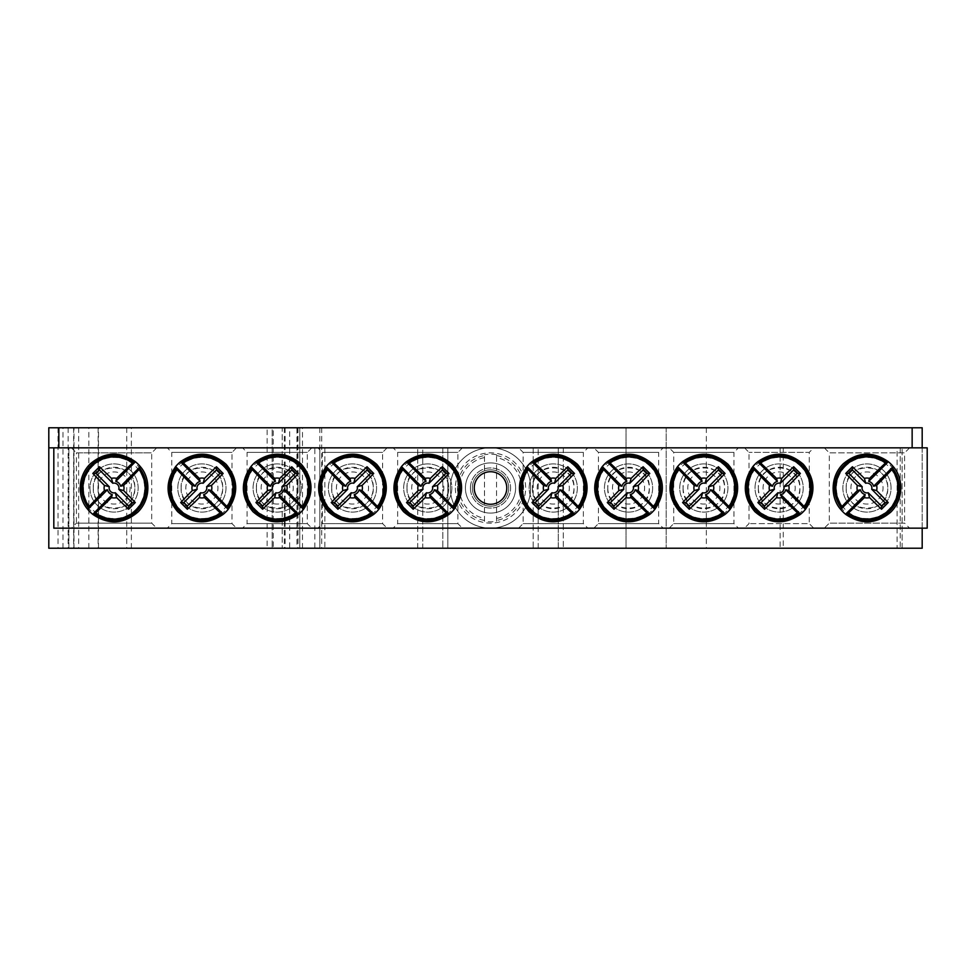 <?xml version="1.0" encoding="UTF-8"?>
<svg xmlns="http://www.w3.org/2000/svg" width="976" height="976" viewBox="0 0 976 976"><rect width="100%" height="100%" fill="white"/><g stroke="black" fill="none" stroke-linecap="round" stroke-linejoin="round"><path stroke-width="0.73" stroke-dasharray="4.88 3.66" d="M758.376 488C756.839 514.706 801.418 514.706 799.881 488C801.418 461.294 756.839 461.294 758.376 488A20.752 20.752 0 0 1 789.499 470.029A20.752 20.752 0 0 1 789.499 505.971A20.752 20.752 0 0 1 758.376 488M683.09 488C681.553 514.706 726.12 514.706 724.582 488C726.12 461.294 681.553 461.294 683.09 488A20.752 20.752 0 0 1 714.212 470.029A20.752 20.752 0 0 1 714.212 505.971A20.752 20.752 0 0 1 683.09 488M607.792 488C606.255 514.706 650.833 514.706 649.296 488C650.833 461.294 606.255 461.294 607.792 488A20.752 20.752 0 0 1 638.914 470.029A20.752 20.752 0 0 1 638.914 505.971A20.752 20.752 0 0 1 607.792 488M744.493 447.85L749.007 452.364L749.007 523.636L744.493 528.15L813.764 528.15L809.238 523.636L749.007 523.636L809.238 523.636L809.238 452.364L749.007 452.364L809.238 452.364L813.764 447.85L744.493 447.85L813.764 447.85M53.814 447.85L53.814 528.15L927.2 528.15L927.2 447.85L53.814 447.85L922.186 447.85L922.186 528.15M738.466 447.85L669.207 447.85L738.466 447.85L733.952 452.364L673.721 452.364L733.952 452.364L733.952 523.636L673.721 523.636L733.952 523.636L738.466 528.15L669.207 528.15L738.466 528.15M587.881 447.85L518.622 447.85L587.881 447.85L583.367 452.364L523.136 452.364L583.367 452.364L583.367 523.636L523.136 523.636L583.367 523.636L587.881 528.15L518.622 528.15L587.881 528.15M242.548 447.85L311.82 447.85L242.548 447.85L247.062 452.364L307.306 452.364L247.062 452.364L247.062 523.636L307.306 523.636L247.062 523.636L242.548 528.15L311.82 528.15L242.548 528.15M393.133 447.85L462.404 447.85L393.133 447.85L397.647 452.364L457.878 452.364L397.647 452.364L397.647 523.636L457.878 523.636L397.647 523.636L393.133 528.15L462.404 528.15L393.133 528.15M71.382 447.85L156.721 447.85L71.382 447.85L76.409 452.864L151.695 452.864L76.409 452.864L76.409 523.136L151.695 523.136L76.409 523.136L71.382 528.15L156.721 528.15L71.382 528.15M824.305 447.85L909.632 447.85L824.305 447.85L829.319 452.864L904.618 452.864L904.618 523.136L829.319 523.136L904.618 523.136L909.632 528.15L824.305 528.15L909.632 528.15M317.847 447.85L387.106 447.85L317.847 447.85L322.361 452.364L382.592 452.364L322.361 452.364L322.361 523.636L382.592 523.636L322.361 523.636L317.847 528.15L387.106 528.15L317.847 528.15M167.262 447.85L236.521 447.85L167.262 447.85L171.776 452.364L232.007 452.364L171.776 452.364L171.776 523.636L232.007 523.636L171.776 523.636L167.262 528.15L236.521 528.15L167.262 528.15M663.18 447.85L593.908 447.85L663.18 447.85L658.666 452.364L598.422 452.364L658.666 452.364L658.666 523.636L598.422 523.636L658.666 523.636L663.18 528.15L593.908 528.15L663.18 528.15M813.764 528.15L744.493 528.15M669.207 528.15L673.721 523.636L673.721 452.364L669.207 447.85M593.908 528.15L598.422 523.636L598.422 452.364L593.908 447.85M532.506 488C530.968 514.706 575.535 514.706 573.998 488C575.535 461.294 530.968 461.294 532.506 488A20.752 20.752 0 0 1 563.628 470.029A20.752 20.752 0 0 1 563.628 505.971A20.752 20.752 0 0 1 532.506 488M518.622 528.15L523.136 523.636L523.136 452.364L518.622 447.85M181.146 488C179.608 514.706 224.175 514.706 222.638 488A20.752 20.752 0 0 1 191.516 505.971A20.752 20.752 0 0 1 191.516 470.029A20.752 20.752 0 0 1 222.638 488C224.175 461.294 179.608 461.294 181.146 488M256.432 488C254.895 514.706 299.473 514.706 297.936 488A20.752 20.752 0 0 1 266.814 505.971A20.752 20.752 0 0 1 266.814 470.029A20.752 20.752 0 0 1 297.936 488C299.473 461.294 254.895 461.294 256.432 488M331.73 488C330.193 514.706 374.76 514.706 373.222 488A20.752 20.752 0 0 1 342.1 505.971A20.752 20.752 0 0 1 342.1 470.029A20.752 20.752 0 0 1 373.222 488C374.76 461.294 330.193 461.294 331.73 488M236.521 447.85L232.007 452.364L232.007 523.636L236.521 528.15M311.82 447.85L307.306 452.364L307.306 523.636L311.82 528.15M387.106 447.85L382.592 452.364L382.592 523.636L387.106 528.15M474.238 488A16.275 16.275 0 0 0 490.513 504.275A16.275 16.275 0 0 0 506.788 488A16.275 16.275 0 0 0 490.513 471.725A16.275 16.275 0 0 0 474.238 488A16.275 16.275 0 0 1 498.651 473.909A16.275 16.275 0 0 1 498.651 502.091A16.275 16.275 0 0 1 474.238 488M93.306 488C91.927 514.742 136.176 514.742 134.798 488A20.752 20.752 0 0 1 103.676 505.971A20.752 20.752 0 0 1 103.676 470.029A20.752 20.752 0 0 1 134.798 488C136.176 461.258 91.927 461.258 93.306 488M846.216 488C844.838 514.742 889.087 514.742 887.721 488A20.752 20.752 0 0 1 856.586 505.971A20.752 20.752 0 0 1 856.586 470.029A20.752 20.752 0 0 1 887.721 488C889.087 461.258 844.838 461.258 846.216 488M407.016 488C405.479 514.706 450.058 514.706 448.521 488A20.752 20.752 0 0 1 417.386 505.971A20.752 20.752 0 0 1 417.386 470.029A20.752 20.752 0 0 1 448.521 488C450.058 461.294 405.479 461.294 407.016 488M462.404 447.85L457.878 452.364L457.878 523.636L462.404 528.15M909.632 447.85L904.618 452.864L829.319 452.864L829.319 523.136L824.305 528.15M156.721 447.85L151.695 452.864L151.695 523.136L156.721 528.15M849.925 470.969A24.095 24.095 0 0 1 890.234 481.766A24.095 24.095 0 0 1 860.734 511.278A24.095 24.095 0 0 1 849.925 470.969A24.095 24.095 0 0 1 890.234 481.766A24.095 24.095 0 0 1 860.734 511.278A24.095 24.095 0 0 1 849.925 470.969M855.61 476.642A16.067 16.067 0 0 0 862.808 503.518A16.067 16.067 0 0 0 882.487 483.84A16.067 16.067 0 0 0 855.61 476.642M131.089 505.031A24.095 24.095 0 0 1 90.78 494.234A24.095 24.095 0 0 1 120.292 464.722A24.095 24.095 0 0 1 131.089 505.031A24.095 24.095 0 0 1 90.78 494.234A24.095 24.095 0 0 1 120.292 464.722A24.095 24.095 0 0 1 131.089 505.031M125.416 499.358A16.067 16.067 0 0 0 118.206 472.482A16.067 16.067 0 0 0 98.539 492.16A16.067 16.067 0 0 0 125.416 499.358M444.8 470.969A24.095 24.095 0 0 1 434.003 511.278A24.095 24.095 0 0 1 404.491 481.766A24.095 24.095 0 0 1 444.8 470.969A24.095 24.095 0 0 1 434.003 511.278A24.095 24.095 0 0 1 404.491 481.766A24.095 24.095 0 0 1 444.8 470.969M439.127 476.642A16.067 16.067 0 0 0 412.25 483.84A16.067 16.067 0 0 0 431.929 503.518A16.067 16.067 0 0 0 439.127 476.642M369.514 470.969A24.095 24.095 0 0 1 358.717 511.278A24.095 24.095 0 0 1 329.205 481.766A24.095 24.095 0 0 1 369.514 470.969A24.095 24.095 0 0 1 358.717 511.278A24.095 24.095 0 0 1 329.205 481.766A24.095 24.095 0 0 1 369.514 470.969M363.828 476.642A16.067 16.067 0 0 0 336.964 483.84A16.067 16.067 0 0 0 356.63 503.518A16.067 16.067 0 0 0 363.828 476.642M294.215 470.969A24.095 24.095 0 0 1 283.418 511.278A24.095 24.095 0 0 1 253.906 481.766A24.095 24.095 0 0 1 294.215 470.969A24.095 24.095 0 0 1 283.418 511.278A24.095 24.095 0 0 1 253.906 481.766A24.095 24.095 0 0 1 294.215 470.969M288.542 476.642A16.067 16.067 0 0 0 261.666 483.84A16.067 16.067 0 0 0 281.344 503.518A16.067 16.067 0 0 0 288.542 476.642M218.929 470.969A24.095 24.095 0 0 1 208.132 511.278A24.095 24.095 0 0 1 178.62 481.766A24.095 24.095 0 0 1 218.929 470.969A24.095 24.095 0 0 1 208.132 511.278A24.095 24.095 0 0 1 178.62 481.766A24.095 24.095 0 0 1 218.929 470.969M213.256 476.642A16.067 16.067 0 0 0 186.379 483.84A16.067 16.067 0 0 0 206.046 503.518A16.067 16.067 0 0 0 213.256 476.642M570.289 470.969A24.095 24.095 0 0 1 559.492 511.278A24.095 24.095 0 0 1 529.98 481.766A24.095 24.095 0 0 1 570.289 470.969A24.095 24.095 0 0 1 559.492 511.278A24.095 24.095 0 0 1 529.98 481.766A24.095 24.095 0 0 1 570.289 470.969M564.616 476.642A16.067 16.067 0 0 0 537.739 483.84A16.067 16.067 0 0 0 557.406 503.518A16.067 16.067 0 0 0 564.616 476.642M645.575 470.969A24.095 24.095 0 0 1 634.778 511.278A24.095 24.095 0 0 1 605.266 481.766A24.095 24.095 0 0 1 645.575 470.969A24.095 24.095 0 0 1 634.778 511.278A24.095 24.095 0 0 1 605.266 481.766A24.095 24.095 0 0 1 645.575 470.969M639.902 476.642A16.067 16.067 0 0 0 613.026 483.84A16.067 16.067 0 0 0 632.704 503.518A16.067 16.067 0 0 0 639.902 476.642M720.874 470.969A24.095 24.095 0 0 1 710.077 511.278A24.095 24.095 0 0 1 680.565 481.766A24.095 24.095 0 0 1 720.874 470.969A24.095 24.095 0 0 1 710.077 511.278A24.095 24.095 0 0 1 680.565 481.766A24.095 24.095 0 0 1 720.874 470.969M715.188 476.642A16.067 16.067 0 0 0 688.324 483.84A16.067 16.067 0 0 0 707.99 503.518A16.067 16.067 0 0 0 715.188 476.642M796.16 470.969A24.095 24.095 0 0 1 785.363 511.278A24.095 24.095 0 0 1 755.851 481.766A24.095 24.095 0 0 1 796.16 470.969A24.095 24.095 0 0 1 785.363 511.278A24.095 24.095 0 0 1 755.851 481.766A24.095 24.095 0 0 1 796.16 470.969M790.487 476.642A16.067 16.067 0 0 0 763.61 483.84A16.067 16.067 0 0 0 783.289 503.518A16.067 16.067 0 0 0 790.487 476.642M538.191 548.231L538.191 447.85L538.191 548.231L533.177 548.231L538.191 548.231M533.177 447.85L490.513 447.85L533.177 447.85L533.177 548.231L442.823 548.231L533.177 548.231L533.177 447.85M447.85 447.85L490.513 447.85A40.15 40.15 0 0 0 450.351 488A40.15 40.15 0 0 0 490.513 528.15A40.15 40.15 0 0 0 530.663 488A40.15 40.15 0 0 0 490.513 447.85L442.823 447.85L442.823 548.231L442.823 447.85L447.85 447.85L447.85 548.231L447.85 447.85M490.513 447.85A40.15 40.15 0 0 1 530.663 488A40.15 40.15 0 0 1 490.513 528.15A40.15 40.15 0 0 1 450.351 488A40.15 40.15 0 0 1 490.513 447.85M314.833 548.231L73.895 548.231L422.742 548.231L422.742 447.85L73.895 447.85L314.833 447.85L314.833 548.231L319.847 548.231L319.847 447.85L319.847 548.231L48.8 548.231L98.503 548.231L48.8 548.231L48.8 427.769L98.503 427.769L48.8 427.769L48.8 548.231M314.833 447.85L422.742 447.85L422.742 548.231L324.874 548.231L324.874 447.85M48.8 427.769L319.847 427.769L282.198 427.769L282.198 548.231L282.198 427.769L666.193 427.769L666.193 548.231L666.193 427.769L626.031 427.769L922.186 427.769L922.186 548.231L324.874 548.231M273.231 548.231L267.143 548.231L267.143 427.769L73.627 427.769L298.009 427.769L273.231 427.769L273.231 548.231L296.936 548.231L296.936 427.769M297.534 427.769L298.009 548.231L296.936 548.231M297.534 548.231L289.689 548.231L289.689 427.769M285.138 427.769L285.138 548.231L289.689 548.231M285.138 548.231L131.37 548.231L131.37 427.769M126.721 427.769L126.721 548.231L131.37 548.231M126.721 548.231L73.993 548.231L73.993 427.769M78.653 427.769L78.653 548.231L73.993 548.231M78.653 548.231L267.143 548.231M780.141 447.85L780.141 548.231L563.286 548.231L897.078 548.231L897.078 447.85L563.286 447.85L902.105 447.85L902.105 548.231L897.078 548.231M900.201 447.85L900.201 548.231L902.105 548.231L902.105 447.85L897.078 447.85M900.201 548.231L783.264 548.231L783.264 447.85M780.141 548.231L783.264 548.231M558.272 548.231L563.286 548.231L558.272 548.231L558.272 447.85L558.272 548.231M68.881 548.231L73.895 548.231L68.881 548.231L68.881 447.85L68.881 548.231M558.272 447.85L563.286 447.85L558.272 447.85M68.881 447.85L73.895 447.85L68.881 447.85M450.351 488A40.15 40.15 0 0 1 510.582 453.23A40.15 40.15 0 0 1 510.582 522.77A40.15 40.15 0 0 1 450.351 488A40.15 40.15 0 0 1 510.582 453.23A40.15 40.15 0 0 1 510.582 522.77A40.15 40.15 0 0 1 450.351 488M267.143 427.769L272.17 427.769L272.17 548.231L272.17 427.769L273.231 427.769M319.847 427.769L319.847 548.231M299.766 427.769L299.766 548.231L299.766 427.769M321.726 427.769L321.726 548.231M626.031 427.769L626.031 548.231L626.031 427.769M706.343 427.769L706.343 548.231M922.186 447.85L48.8 447.85M490.513 462.905A25.095 25.095 0 0 0 468.773 500.554A25.095 25.095 0 0 0 512.241 500.554A25.095 25.095 0 0 0 490.513 462.905A25.095 25.095 0 0 1 515.609 488A25.095 25.095 0 0 1 490.513 513.095A25.095 25.095 0 0 1 465.418 488A25.095 25.095 0 0 1 490.513 462.905M470.432 488A20.081 20.081 0 0 0 500.554 505.385A20.081 20.081 0 0 0 500.554 470.615A20.081 20.081 0 0 0 470.432 488A20.081 20.081 0 0 0 500.554 505.385A20.081 20.081 0 0 0 500.554 470.615A20.081 20.081 0 0 0 470.432 488M496.528 521.282L496.528 454.718L496.528 521.282A33.818 33.818 0 0 1 484.486 521.282L484.486 454.718L484.486 521.282M496.528 454.718A33.818 33.818 0 0 0 484.486 454.718M455.377 488A35.136 35.136 0 0 0 508.081 518.427A35.136 35.136 0 0 0 508.081 457.573A35.136 35.136 0 0 0 455.377 488M472.335 488A18.178 18.178 0 0 0 499.602 503.738A18.178 18.178 0 0 0 499.602 472.262A18.178 18.178 0 0 0 472.335 488A18.178 18.178 0 0 0 499.602 503.738A18.178 18.178 0 0 0 499.602 472.262A18.178 18.178 0 0 0 472.335 488M843.984 465.015A32.501 32.501 0 0 1 889.953 465.015A32.501 32.501 0 0 1 889.953 510.985A32.501 32.501 0 0 1 843.984 510.985A32.501 32.501 0 0 1 843.984 465.015M845.362 466.394A30.561 30.561 0 0 0 859.063 517.524A30.561 30.561 0 0 0 896.493 480.094A30.561 30.561 0 0 0 845.362 466.394M137.03 510.985A32.501 32.501 0 0 1 91.073 510.985A32.501 32.501 0 0 1 91.073 465.015A32.501 32.501 0 0 1 137.03 465.015A32.501 32.501 0 0 1 137.03 510.985M135.664 509.606A30.561 30.561 0 0 0 121.963 458.476A30.561 30.561 0 0 0 84.534 495.906A30.561 30.561 0 0 0 135.664 509.606M450.753 465.015A32.501 32.501 0 0 1 450.753 510.985A32.501 32.501 0 0 1 404.784 510.985A32.501 32.501 0 0 1 404.784 465.015A32.501 32.501 0 0 1 450.753 465.015M449.375 466.394A30.561 30.561 0 0 0 398.245 480.094A30.561 30.561 0 0 0 435.674 517.524A30.561 30.561 0 0 0 449.375 466.394M375.455 465.015A32.501 32.501 0 0 1 375.455 510.985A32.501 32.501 0 0 1 329.498 510.985A32.501 32.501 0 0 1 329.498 465.015A32.501 32.501 0 0 1 375.455 465.015M374.089 466.394A30.561 30.561 0 0 0 322.958 480.094A30.561 30.561 0 0 0 360.388 517.524A30.561 30.561 0 0 0 374.089 466.394M300.169 465.015A32.501 32.501 0 0 1 300.169 510.985A32.501 32.501 0 0 1 254.199 510.985A32.501 32.501 0 0 1 254.199 465.015A32.501 32.501 0 0 1 300.169 465.015M298.79 466.394A30.561 30.561 0 0 0 247.66 480.094A30.561 30.561 0 0 0 285.09 517.524A30.561 30.561 0 0 0 298.79 466.394M224.87 465.015A32.501 32.501 0 0 1 224.87 510.985A32.501 32.501 0 0 1 178.913 510.985A32.501 32.501 0 0 1 178.913 465.015A32.501 32.501 0 0 1 224.87 465.015M223.504 466.394A30.561 30.561 0 0 0 172.374 480.094A30.561 30.561 0 0 0 209.803 517.524A30.561 30.561 0 0 0 223.504 466.394M576.23 465.015A32.501 32.501 0 0 1 576.23 510.985A32.501 32.501 0 0 1 530.273 510.985A32.501 32.501 0 0 1 530.273 465.015A32.501 32.501 0 0 1 576.23 465.015M574.864 466.394A30.561 30.561 0 0 0 523.734 480.094A30.561 30.561 0 0 0 561.163 517.524A30.561 30.561 0 0 0 574.864 466.394M651.529 465.015A32.501 32.501 0 0 1 651.529 510.985A32.501 32.501 0 0 1 605.559 510.985A32.501 32.501 0 0 1 605.559 465.015A32.501 32.501 0 0 1 651.529 465.015M650.15 466.394A30.561 30.561 0 0 0 599.02 480.094A30.561 30.561 0 0 0 636.45 517.524A30.561 30.561 0 0 0 650.15 466.394M726.815 465.015A32.501 32.501 0 0 1 726.815 510.985A32.501 32.501 0 0 1 680.858 510.985A32.501 32.501 0 0 1 680.858 465.015A32.501 32.501 0 0 1 726.815 465.015M725.449 466.394A30.561 30.561 0 0 0 674.318 480.094A30.561 30.561 0 0 0 711.748 517.524A30.561 30.561 0 0 0 725.449 466.394M802.113 465.015A32.501 32.501 0 0 1 802.113 510.985A32.501 32.501 0 0 1 756.144 510.985A32.501 32.501 0 0 1 756.144 465.015A32.501 32.501 0 0 1 802.113 465.015M800.735 466.394A30.561 30.561 0 0 0 749.605 480.094A30.561 30.561 0 0 0 787.034 517.524A30.561 30.561 0 0 0 800.735 466.394M73.895 548.231L73.895 447.85L73.895 548.231M563.286 447.85L563.286 548.231L563.286 447.85M417.728 548.231L417.728 447.85L417.728 548.231M98.137 427.769L98.137 548.231M88.828 548.231L88.828 427.769M68.149 427.769L68.149 548.231M48.898 427.769L48.898 548.231M58.023 427.769L58.023 548.231M62.989 548.231L62.989 427.769M297.924 427.769L297.924 548.231M302.475 548.231L302.475 427.769M284.333 427.769L284.333 548.231M484.486 457.573A31.012 31.012 0 0 0 484.486 518.427M496.528 518.427A31.012 31.012 0 0 0 496.528 457.573M484.486 520.464A33.013 33.013 0 0 1 484.486 455.536M496.528 455.536A33.013 33.013 0 0 1 496.528 520.464M298.009 427.769L298.009 548.231M73.627 427.769L73.627 548.231M98.503 548.231L98.503 427.769"/><path stroke-width="1.46" d="M53.814 447.85L927.2 447.85L927.2 528.15L53.814 528.15L53.814 447.85L48.8 447.85L48.8 427.769L912.145 427.769L912.145 447.85M506.788 488A16.275 16.275 0 0 1 482.376 502.091A16.275 16.275 0 0 1 482.376 473.909A16.275 16.275 0 0 1 506.788 488M888.367 461.746A33.867 33.867 0 0 1 893.223 466.601L893.284 466.662C903.386 477.935 904.032 499.297 890.649 512.229C876.192 524.271 861.186 524.966 845.631 514.315L845.57 514.254A33.867 33.867 0 0 1 840.714 509.399L840.653 509.338C830.552 498.065 829.905 476.703 843.276 463.771C857.745 451.729 872.751 451.034 888.306 461.685L868.725 481.375A6.856 6.856 0 0 1 873.593 486.243L876.582 485.426A9.955 9.955 0 0 1 876.582 490.574A100.321 8.747 45 0 1 888.197 502.555A98.979 8.625 135 0 1 881.523 509.24A100.321 8.747 -135 0 1 869.543 497.614A9.955 9.955 0 0 1 864.394 497.614A100.321 8.747 135 0 1 848.486 512.973L845.57 514.254L865.212 494.625A6.856 6.856 0 0 1 860.344 489.757L840.714 509.399L841.995 506.483A31.061 31.061 0 0 1 885.452 463.027L888.367 461.746M873.593 486.243L893.223 466.601L891.93 469.517A31.061 31.061 0 0 1 848.486 512.973M864.394 497.614L865.212 494.625M891.93 469.517A100.321 8.747 135 0 1 876.582 485.426M841.995 506.483A100.321 8.747 -45 0 1 857.355 490.574A9.955 9.955 0 0 1 857.355 485.426A100.321 8.747 -135 0 1 845.728 473.445A98.979 8.625 -45 0 1 852.414 466.76A100.321 8.747 45 0 1 864.394 478.386A9.955 9.955 0 0 1 869.543 478.386A100.321 8.747 -45 0 1 885.452 463.027M860.344 489.757L857.355 490.574M876.582 490.574L871.714 489.244A4.904 4.904 0 0 0 865.724 483.254L864.394 478.386M869.543 478.386L868.725 481.375M857.355 485.426L862.223 486.756A4.904 4.904 0 0 0 868.213 492.746L869.543 497.614M845.728 473.445L848.913 473.445L862.223 486.756M852.414 466.76L852.414 469.956L848.913 473.445M865.724 483.254L852.414 469.956M888.197 502.555L885.012 502.555L871.714 489.244M881.523 509.24L881.523 506.044L885.012 502.555M868.213 492.746L881.523 506.044M92.659 514.254A33.867 33.867 0 0 1 87.791 509.399L87.742 509.338C77.641 498.065 76.994 476.703 90.365 463.771C104.835 451.729 119.841 451.034 135.396 461.685L135.444 461.746A33.867 33.867 0 0 1 140.312 466.601L140.361 466.662C150.463 477.935 151.109 499.297 137.738 512.229C123.281 524.271 108.263 524.966 92.708 514.315L112.289 494.625A6.856 6.856 0 0 1 107.433 489.757L104.444 490.574A9.955 9.955 0 0 1 104.444 485.426A100.321 8.747 -135 0 1 92.818 473.445A98.979 8.625 -45 0 1 99.503 466.76A100.321 8.747 45 0 1 111.471 478.386A9.955 9.955 0 0 1 116.632 478.386A100.321 8.747 -45 0 1 132.529 463.027L135.444 461.746L115.815 481.375A6.856 6.856 0 0 1 120.67 486.243L140.312 466.601L139.019 469.517A31.061 31.061 0 0 1 95.575 512.973L92.659 514.254M107.433 489.757L87.791 509.399L89.084 506.483A31.061 31.061 0 0 1 132.529 463.027M116.632 478.386L115.815 481.375M89.084 506.483A100.321 8.747 -45 0 1 104.444 490.574M139.019 469.517A100.321 8.747 135 0 1 123.659 485.426A9.955 9.955 0 0 1 123.659 490.574A100.321 8.747 45 0 1 135.286 502.555A98.979 8.625 135 0 1 128.6 509.24A100.321 8.747 -135 0 1 116.632 497.614A9.955 9.955 0 0 1 111.471 497.614A100.321 8.747 135 0 1 95.575 512.973M120.67 486.243L123.659 485.426M104.444 485.426L109.312 486.756A4.904 4.904 0 0 0 115.302 492.746L116.632 497.614M111.471 497.614L112.289 494.625M123.659 490.574L118.791 489.244A4.904 4.904 0 0 0 112.801 483.254L111.471 478.386M135.286 502.555L132.102 502.555L118.791 489.244M128.6 509.24L128.6 506.044L132.102 502.555M115.302 492.746L128.6 506.044M92.818 473.445L96.002 473.445L109.312 486.756M99.503 466.76L99.503 469.956L96.002 473.445M112.801 483.254L99.503 469.956M454.023 509.399A33.867 33.867 0 0 1 449.167 514.254L449.106 514.315C433.222 525.112 418.033 524.234 403.539 511.68C391.498 497.223 390.803 482.217 401.453 466.662L401.514 466.601A33.867 33.867 0 0 1 406.37 461.746L406.431 461.685C422.315 450.888 437.504 451.766 451.998 464.32C464.039 478.777 464.735 493.783 454.084 509.338L434.393 489.757A6.856 6.856 0 0 1 429.525 494.625L430.343 497.614A9.955 9.955 0 0 1 425.194 497.614A100.321 8.747 135 0 1 413.214 509.24A98.979 8.625 -135 0 1 406.528 502.555A100.321 8.747 -45 0 1 418.155 490.574A9.955 9.955 0 0 1 418.155 485.426A100.321 8.747 -135 0 1 402.795 469.517L401.514 466.601L421.144 486.243A6.856 6.856 0 0 1 426.012 481.375L406.37 461.746L409.286 463.027A31.061 31.061 0 0 1 452.73 506.483L454.023 509.399M429.525 494.625L449.167 514.254L446.252 512.973A31.061 31.061 0 0 1 402.795 469.517M418.155 485.426L421.144 486.243M446.252 512.973A100.321 8.747 -135 0 1 430.343 497.614M409.286 463.027A100.321 8.747 45 0 1 425.194 478.386A9.955 9.955 0 0 1 430.343 478.386A100.321 8.747 -45 0 1 442.323 466.76A98.979 8.625 45 0 1 448.997 473.445A100.321 8.747 135 0 1 437.382 485.426A9.955 9.955 0 0 1 437.382 490.574A100.321 8.747 45 0 1 452.73 506.483M426.012 481.375L425.194 478.386M425.194 497.614L426.524 492.746A4.904 4.904 0 0 0 432.514 486.756L437.382 485.426M437.382 490.574L434.393 489.757M430.343 478.386L429.013 483.254A4.904 4.904 0 0 0 423.023 489.244L418.155 490.574M442.323 466.76L442.323 469.956L429.013 483.254M448.997 473.445L445.812 473.445L442.323 469.956M432.514 486.756L445.812 473.445M413.214 509.24L413.214 506.044L426.524 492.746M406.528 502.555L409.713 502.555L413.214 506.044M423.023 489.244L409.713 502.555M378.737 509.399A33.867 33.867 0 0 1 373.869 514.254L373.82 514.315C357.924 525.112 342.735 524.234 328.253 511.68C316.212 497.223 315.516 482.217 326.167 466.662L326.216 466.601A33.867 33.867 0 0 1 331.084 461.746L331.132 461.685C347.029 450.888 362.218 451.766 376.699 464.32C388.741 478.777 389.436 493.783 378.786 509.338L359.095 489.757A6.856 6.856 0 0 1 354.239 494.625L355.057 497.614A9.955 9.955 0 0 1 349.896 497.614A100.321 8.747 135 0 1 337.928 509.24A98.979 8.625 -135 0 1 331.242 502.555A100.321 8.747 -45 0 1 342.869 490.574A9.955 9.955 0 0 1 342.869 485.426A100.321 8.747 -135 0 1 327.509 469.517L326.216 466.601L345.858 486.243A6.856 6.856 0 0 1 350.713 481.375L331.084 461.746L333.999 463.027A31.061 31.061 0 0 1 377.444 506.483L378.737 509.399M354.239 494.625L373.869 514.254L370.953 512.973A31.061 31.061 0 0 1 327.509 469.517M342.869 485.426L345.858 486.243M370.953 512.973A100.321 8.747 -135 0 1 355.057 497.614M333.999 463.027A100.321 8.747 45 0 1 349.896 478.386A9.955 9.955 0 0 1 355.057 478.386A100.321 8.747 -45 0 1 367.025 466.76A98.979 8.625 45 0 1 373.71 473.445A100.321 8.747 135 0 1 362.084 485.426A9.955 9.955 0 0 1 362.084 490.574A100.321 8.747 45 0 1 377.444 506.483M350.713 481.375L349.896 478.386M349.896 497.614L351.226 492.746A4.904 4.904 0 0 0 357.216 486.756L362.084 485.426M362.084 490.574L359.095 489.757M355.057 478.386L353.727 483.254A4.904 4.904 0 0 0 347.737 489.244L342.869 490.574M367.025 466.76L367.025 469.956L353.727 483.254M373.71 473.445L370.526 473.445L367.025 469.956M357.216 486.756L370.526 473.445M337.928 509.24L337.928 506.044L351.226 492.746M331.242 502.555L334.426 502.555L337.928 506.044M347.737 489.244L334.426 502.555M303.438 509.399A33.867 33.867 0 0 1 298.583 514.254L298.522 514.315C282.637 525.112 267.448 524.234 252.955 511.68C240.913 497.223 240.218 482.217 250.869 466.662L250.93 466.601A33.867 33.867 0 0 1 255.785 461.746L255.846 461.685C271.731 450.888 286.92 451.766 301.413 464.32C313.455 478.777 314.15 493.783 303.499 509.338L283.809 489.757A6.856 6.856 0 0 1 278.941 494.625L279.758 497.614A9.955 9.955 0 0 1 274.61 497.614A100.321 8.747 135 0 1 262.629 509.24A98.979 8.625 -135 0 1 255.944 502.555A100.321 8.747 -45 0 1 267.57 490.574A9.955 9.955 0 0 1 267.57 485.426A100.321 8.747 -135 0 1 252.211 469.517L250.93 466.601L270.559 486.243A6.856 6.856 0 0 1 275.427 481.375L255.785 461.746L258.701 463.027A31.061 31.061 0 0 1 302.157 506.483L303.438 509.399M278.941 494.625L298.583 514.254L295.667 512.973A31.061 31.061 0 0 1 252.211 469.517M267.57 485.426L270.559 486.243M295.667 512.973A100.321 8.747 -135 0 1 279.758 497.614M258.701 463.027A100.321 8.747 45 0 1 274.61 478.386A9.955 9.955 0 0 1 279.758 478.386A100.321 8.747 -45 0 1 291.739 466.76A98.979 8.625 45 0 1 298.424 473.445A100.321 8.747 135 0 1 286.798 485.426A9.955 9.955 0 0 1 286.798 490.574A100.321 8.747 45 0 1 302.157 506.483M275.427 481.375L274.61 478.386M274.61 497.614L275.94 492.746A4.904 4.904 0 0 0 281.93 486.756L286.798 485.426M286.798 490.574L283.809 489.757M279.758 478.386L278.428 483.254A4.904 4.904 0 0 0 272.438 489.244L267.57 490.574M291.739 466.76L291.739 469.956L278.428 483.254M298.424 473.445L295.228 473.445L291.739 469.956M281.93 486.756L295.228 473.445M262.629 509.24L262.629 506.044L275.94 492.746M255.944 502.555L259.14 502.555L262.629 506.044M272.438 489.244L259.14 502.555M228.152 509.399A33.867 33.867 0 0 1 223.284 514.254L223.236 514.315C207.339 525.112 192.15 524.234 177.669 511.68C165.627 497.223 164.932 482.217 175.582 466.662L175.631 466.601A33.867 33.867 0 0 1 180.499 461.746L180.548 461.685C196.444 450.888 211.633 451.766 226.115 464.32C238.156 478.777 238.852 493.783 228.201 509.338L208.51 489.757A6.856 6.856 0 0 1 203.655 494.625L204.472 497.614A9.955 9.955 0 0 1 199.311 497.614A100.321 8.747 135 0 1 187.343 509.24A98.979 8.625 -135 0 1 180.658 502.555A100.321 8.747 -45 0 1 192.284 490.574A9.955 9.955 0 0 1 192.284 485.426A100.321 8.747 -135 0 1 176.924 469.517L175.631 466.601L195.273 486.243A6.856 6.856 0 0 1 200.129 481.375L180.499 461.746L183.415 463.027A31.061 31.061 0 0 1 226.859 506.483L228.152 509.399M203.655 494.625L223.284 514.254L220.369 512.973A31.061 31.061 0 0 1 176.924 469.517M192.284 485.426L195.273 486.243M220.369 512.973A100.321 8.747 -135 0 1 204.472 497.614M183.415 463.027A100.321 8.747 45 0 1 199.311 478.386A9.955 9.955 0 0 1 204.472 478.386A100.321 8.747 -45 0 1 216.44 466.76A98.979 8.625 45 0 1 223.126 473.445A100.321 8.747 135 0 1 211.499 485.426A9.955 9.955 0 0 1 211.499 490.574A100.321 8.747 45 0 1 226.859 506.483M200.129 481.375L199.311 478.386M199.311 497.614L200.641 492.746A4.904 4.904 0 0 0 206.631 486.756L211.499 485.426M211.499 490.574L208.51 489.757M204.472 478.386L203.142 483.254A4.904 4.904 0 0 0 197.152 489.244L192.284 490.574M216.44 466.76L216.44 469.956L203.142 483.254M223.126 473.445L219.942 473.445L216.44 469.956M206.631 486.756L219.942 473.445M187.343 509.24L187.343 506.044L200.641 492.746M180.658 502.555L183.842 502.555L187.343 506.044M197.152 489.244L183.842 502.555M579.512 509.399A33.867 33.867 0 0 1 574.644 514.254L574.596 514.315C558.699 525.112 543.51 524.234 529.029 511.68C516.987 497.223 516.292 482.217 526.942 466.662L526.991 466.601A33.867 33.867 0 0 1 531.859 461.746L531.908 461.685C547.804 450.888 562.993 451.766 577.475 464.32C589.516 478.777 590.212 493.783 579.561 509.338L559.87 489.757A6.856 6.856 0 0 1 555.015 494.625L555.832 497.614A9.955 9.955 0 0 1 550.671 497.614A100.321 8.747 135 0 1 538.703 509.24A98.979 8.625 -135 0 1 532.018 502.555A100.321 8.747 -45 0 1 543.644 490.574A9.955 9.955 0 0 1 543.644 485.426A100.321 8.747 -135 0 1 528.284 469.517L526.991 466.601L546.633 486.243A6.856 6.856 0 0 1 551.489 481.375L531.859 461.746L534.775 463.027A31.061 31.061 0 0 1 578.219 506.483L579.512 509.399M555.015 494.625L574.644 514.254L571.729 512.973A31.061 31.061 0 0 1 528.284 469.517M543.644 485.426L546.633 486.243M571.729 512.973A100.321 8.747 -135 0 1 555.832 497.614M534.775 463.027A100.321 8.747 45 0 1 550.671 478.386A9.955 9.955 0 0 1 555.832 478.386A100.321 8.747 -45 0 1 567.8 466.76A98.979 8.625 45 0 1 574.486 473.445A100.321 8.747 135 0 1 562.859 485.426A9.955 9.955 0 0 1 562.859 490.574A100.321 8.747 45 0 1 578.219 506.483M551.489 481.375L550.671 478.386M550.671 497.614L552.001 492.746A4.904 4.904 0 0 0 557.991 486.756L562.859 485.426M562.859 490.574L559.87 489.757M555.832 478.386L554.502 483.254A4.904 4.904 0 0 0 548.512 489.244L543.644 490.574M567.8 466.76L567.8 469.956L554.502 483.254M574.486 473.445L571.302 473.445L567.8 469.956M557.991 486.756L571.302 473.445M538.703 509.24L538.703 506.044L552.001 492.746M532.018 502.555L535.202 502.555L538.703 506.044M548.512 489.244L535.202 502.555M654.798 509.399A33.867 33.867 0 0 1 649.943 514.254L649.882 514.315C633.997 525.112 618.808 524.234 604.315 511.68C592.273 497.223 591.578 482.217 602.229 466.662L602.29 466.601A33.867 33.867 0 0 1 607.145 461.746L607.206 461.685C623.091 450.888 638.28 451.766 652.773 464.32C664.815 478.777 665.51 493.783 654.859 509.338L635.169 489.757A6.856 6.856 0 0 1 630.301 494.625L631.118 497.614A9.955 9.955 0 0 1 625.97 497.614A100.321 8.747 135 0 1 613.989 509.24A98.979 8.625 -135 0 1 607.304 502.555A100.321 8.747 -45 0 1 618.93 490.574A9.955 9.955 0 0 1 618.93 485.426A100.321 8.747 -135 0 1 603.571 469.517L602.29 466.601L621.919 486.243A6.856 6.856 0 0 1 626.787 481.375L607.145 461.746L610.061 463.027A31.061 31.061 0 0 1 653.517 506.483L654.798 509.399M630.301 494.625L649.943 514.254L647.027 512.973A31.061 31.061 0 0 1 603.571 469.517M618.93 485.426L621.919 486.243M647.027 512.973A100.321 8.747 -135 0 1 631.118 497.614M610.061 463.027A100.321 8.747 45 0 1 625.97 478.386A9.955 9.955 0 0 1 631.118 478.386A100.321 8.747 -45 0 1 643.099 466.76A98.979 8.625 45 0 1 649.784 473.445A100.321 8.747 135 0 1 638.158 485.426A9.955 9.955 0 0 1 638.158 490.574A100.321 8.747 45 0 1 653.517 506.483M626.787 481.375L625.97 478.386M625.97 497.614L627.3 492.746A4.904 4.904 0 0 0 633.29 486.756L638.158 485.426M638.158 490.574L635.169 489.757M631.118 478.386L629.788 483.254A4.904 4.904 0 0 0 623.798 489.244L618.93 490.574M643.099 466.76L643.099 469.956L629.788 483.254M649.784 473.445L646.588 473.445L643.099 469.956M633.29 486.756L646.588 473.445M613.989 509.24L613.989 506.044L627.3 492.746M607.304 502.555L610.5 502.555L613.989 506.044M623.798 489.244L610.5 502.555M730.097 509.399A33.867 33.867 0 0 1 725.229 514.254L725.18 514.315C709.284 525.112 694.095 524.234 679.613 511.68C667.572 497.223 666.876 482.217 677.527 466.662L677.576 466.601A33.867 33.867 0 0 1 682.444 461.746L682.492 461.685C698.389 450.888 713.578 451.766 728.059 464.32C740.101 478.777 740.796 493.783 730.146 509.338L710.455 489.757A6.856 6.856 0 0 1 705.599 494.625L706.417 497.614A9.955 9.955 0 0 1 701.256 497.614A100.321 8.747 135 0 1 689.288 509.24A98.979 8.625 -135 0 1 682.602 502.555A100.321 8.747 -45 0 1 694.229 490.574A9.955 9.955 0 0 1 694.229 485.426A100.321 8.747 -135 0 1 678.869 469.517L677.576 466.601L697.218 486.243A6.856 6.856 0 0 1 702.073 481.375L682.444 461.746L685.359 463.027A31.061 31.061 0 0 1 728.804 506.483L730.097 509.399M705.599 494.625L725.229 514.254L722.313 512.973A31.061 31.061 0 0 1 678.869 469.517M694.229 485.426L697.218 486.243M722.313 512.973A100.321 8.747 -135 0 1 706.417 497.614M685.359 463.027A100.321 8.747 45 0 1 701.256 478.386A9.955 9.955 0 0 1 706.417 478.386A100.321 8.747 -45 0 1 718.385 466.76A98.979 8.625 45 0 1 725.07 473.445A100.321 8.747 135 0 1 713.444 485.426A9.955 9.955 0 0 1 713.444 490.574A100.321 8.747 45 0 1 728.804 506.483M702.073 481.375L701.256 478.386M701.256 497.614L702.586 492.746A4.904 4.904 0 0 0 708.576 486.756L713.444 485.426M713.444 490.574L710.455 489.757M706.417 478.386L705.087 483.254A4.904 4.904 0 0 0 699.097 489.244L694.229 490.574M718.385 466.76L718.385 469.956L705.087 483.254M725.07 473.445L721.886 473.445L718.385 469.956M708.576 486.756L721.886 473.445M689.288 509.24L689.288 506.044L702.586 492.746M682.602 502.555L685.786 502.555L689.288 506.044M699.097 489.244L685.786 502.555M805.383 509.399A33.867 33.867 0 0 1 800.527 514.254L800.466 514.315C784.582 525.112 769.393 524.234 754.899 511.68C742.858 497.223 742.163 482.217 752.813 466.662L752.874 466.601A33.867 33.867 0 0 1 757.73 461.746L757.791 461.685C773.675 450.888 788.864 451.766 803.358 464.32C815.399 478.777 816.095 493.783 805.444 509.338L785.753 489.757A6.856 6.856 0 0 1 780.885 494.625L781.703 497.614A9.955 9.955 0 0 1 776.554 497.614A100.321 8.747 135 0 1 764.574 509.24A98.979 8.625 -135 0 1 757.888 502.555A100.321 8.747 -45 0 1 769.515 490.574A9.955 9.955 0 0 1 769.515 485.426A100.321 8.747 -135 0 1 754.155 469.517L752.874 466.601L772.504 486.243A6.856 6.856 0 0 1 777.372 481.375L757.73 461.746L760.646 463.027A31.061 31.061 0 0 1 804.09 506.483L805.383 509.399M780.885 494.625L800.527 514.254L797.612 512.973A31.061 31.061 0 0 1 754.155 469.517M769.515 485.426L772.504 486.243M797.612 512.973A100.321 8.747 -135 0 1 781.703 497.614M760.646 463.027A100.321 8.747 45 0 1 776.554 478.386A9.955 9.955 0 0 1 781.703 478.386A100.321 8.747 -45 0 1 793.683 466.76A98.979 8.625 45 0 1 800.357 473.445A100.321 8.747 135 0 1 788.742 485.426A9.955 9.955 0 0 1 788.742 490.574A100.321 8.747 45 0 1 804.09 506.483M777.372 481.375L776.554 478.386M776.554 497.614L777.884 492.746A4.904 4.904 0 0 0 783.874 486.756L788.742 485.426M788.742 490.574L785.753 489.757M781.703 478.386L780.373 483.254A4.904 4.904 0 0 0 774.383 489.244L769.515 490.574M793.683 466.76L793.683 469.956L780.373 483.254M800.357 473.445L797.172 473.445L793.683 469.956M783.874 486.756L797.172 473.445M764.574 509.24L764.574 506.044L777.884 492.746M757.888 502.555L761.073 502.555L764.574 506.044M774.383 489.244L761.073 502.555M48.8 447.85L48.8 548.231L922.186 548.231L922.186 528.15M922.186 447.85L922.186 427.769L912.145 427.769M886.476 462.173A32.379 32.379 0 0 0 841.129 507.508M847.449 513.827A32.379 32.379 0 0 0 892.796 468.492M94.538 513.827A32.379 32.379 0 0 0 139.885 468.492M133.566 462.173A32.379 32.379 0 0 0 88.218 507.508M453.596 507.508A32.379 32.379 0 0 0 408.249 462.173M401.929 468.492A32.379 32.379 0 0 0 447.276 513.827M378.31 507.508A32.379 32.379 0 0 0 332.962 462.173M326.643 468.492A32.379 32.379 0 0 0 371.99 513.827M303.011 507.508A32.379 32.379 0 0 0 257.676 462.173M251.357 468.492A32.379 32.379 0 0 0 296.692 513.827M227.725 507.508A32.379 32.379 0 0 0 182.378 462.173M176.058 468.492A32.379 32.379 0 0 0 221.406 513.827M579.085 507.508A32.379 32.379 0 0 0 533.738 462.173M527.418 468.492A32.379 32.379 0 0 0 572.766 513.827M654.371 507.508A32.379 32.379 0 0 0 609.036 462.173M602.717 468.492A32.379 32.379 0 0 0 648.052 513.827M729.67 507.508A32.379 32.379 0 0 0 684.322 462.173M678.003 468.492A32.379 32.379 0 0 0 723.35 513.827M804.956 507.508A32.379 32.379 0 0 0 759.609 462.173M753.289 468.492A32.379 32.379 0 0 0 798.636 513.827M58.841 427.769L58.841 447.85"/></g></svg>
